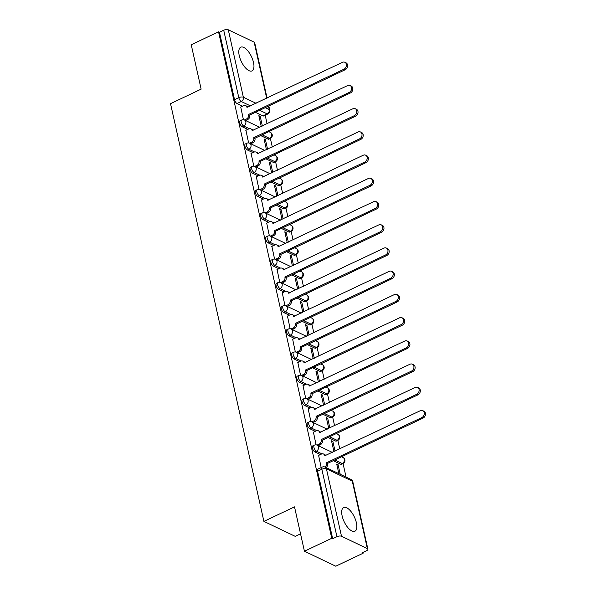 <?xml version="1.0" encoding="UTF-8"?>
<svg xmlns="http://www.w3.org/2000/svg" width="596" height="596" viewBox="0 0 596 596"><rect width="100%" height="100%" fill="white"/><g stroke="black" fill="none" stroke-linecap="round" stroke-linejoin="round"><path stroke-width="0.89" d="M312.788 445.882A3.367 1.445 64.6 0 0 312.401 448.05A3.367 1.445 64.6 0 0 314.897 451.902L316.409 451.179A3.367 1.445 -115.4 0 1 313.913 447.335A3.367 1.445 -115.4 0 1 314.301 445.167L312.788 445.882M307.596 422.661A3.367 1.445 64.6 0 0 307.216 424.821A3.367 1.445 64.6 0 0 309.704 428.673L311.216 427.958A3.367 1.445 -115.4 0 1 308.721 424.106A3.367 1.445 -115.4 0 1 309.108 421.938L307.596 422.661M302.403 399.432A3.367 1.445 64.6 0 0 302.023 401.6A3.367 1.445 64.6 0 0 304.511 405.451L306.024 404.736A3.367 1.445 -115.4 0 1 303.528 400.885A3.367 1.445 -115.4 0 1 303.915 398.717L302.403 399.432M297.218 376.21A3.367 1.445 64.6 0 0 296.83 378.378A3.367 1.445 64.6 0 0 299.326 382.23L300.831 381.507A3.367 1.445 -115.4 0 1 298.343 377.663A3.367 1.445 -115.4 0 1 298.723 375.495L297.218 376.21M292.025 352.988A3.367 1.445 64.6 0 0 291.638 355.149A3.367 1.445 64.6 0 0 294.133 359.001L295.638 358.285A3.367 1.445 -115.4 0 1 293.15 354.434A3.367 1.445 -115.4 0 1 293.537 352.266L292.025 352.988M286.832 329.759A3.367 1.445 64.6 0 0 286.445 331.927A3.367 1.445 64.6 0 0 288.941 335.779L290.453 335.064A3.367 1.445 -115.4 0 1 287.957 331.212A3.367 1.445 -115.4 0 1 288.345 329.044L286.832 329.759M281.64 306.538A3.367 1.445 64.6 0 0 281.252 308.706A3.367 1.445 64.6 0 0 283.748 312.557L285.26 311.835A3.367 1.445 -115.4 0 1 282.765 307.99A3.367 1.445 -115.4 0 1 283.152 305.822L281.64 306.538M276.447 283.316A3.367 1.445 64.6 0 0 276.067 285.484A3.367 1.445 64.6 0 0 278.555 289.328L280.068 288.613A3.367 1.445 -115.4 0 1 277.572 284.761A3.367 1.445 -115.4 0 1 277.959 282.593L276.447 283.316M271.262 260.087A3.367 1.445 64.6 0 0 270.875 262.255A3.367 1.445 64.6 0 0 273.363 266.107L274.875 265.391A3.367 1.445 -115.4 0 1 272.387 261.54A3.367 1.445 -115.4 0 1 272.767 259.372L271.262 260.087M266.069 236.865A3.367 1.445 64.6 0 0 265.682 239.033A3.367 1.445 64.6 0 0 268.178 242.885L269.683 242.162A3.367 1.445 -115.4 0 1 267.194 238.318A3.367 1.445 -115.4 0 1 267.582 236.15L266.069 236.865M260.877 213.644A3.367 1.445 64.6 0 0 260.489 215.812A3.367 1.445 64.6 0 0 262.985 219.656L264.497 218.941A3.367 1.445 -115.4 0 1 262.002 215.089A3.367 1.445 -115.4 0 1 262.389 212.921L260.877 213.644M255.684 190.415A3.367 1.445 64.6 0 0 255.297 192.583A3.367 1.445 64.6 0 0 257.792 196.434L259.305 195.719A3.367 1.445 -115.4 0 1 256.809 191.867A3.367 1.445 -115.4 0 1 257.196 189.699L255.684 190.415M250.491 167.193A3.367 1.445 64.6 0 0 250.111 169.361A3.367 1.445 64.6 0 0 252.6 173.213L254.112 172.497A3.367 1.445 -115.4 0 1 251.616 168.646A3.367 1.445 -115.4 0 1 252.004 166.478L250.491 167.193M245.306 143.971A3.367 1.445 64.6 0 0 244.919 146.139A3.367 1.445 64.6 0 0 247.407 149.983L248.919 149.268A3.367 1.445 -115.4 0 1 246.431 145.417A3.367 1.445 -115.4 0 1 246.811 143.249L245.306 143.971M240.114 120.742A3.367 1.445 64.6 0 0 239.726 122.91A3.367 1.445 64.6 0 0 242.222 126.762L243.727 126.047A3.367 1.445 -115.4 0 1 241.238 122.195A3.367 1.445 -115.4 0 1 241.618 120.027L240.114 120.742M253.501 62.453A13.127 5.632 64.6 0 0 240.754 47.188A13.127 5.632 64.6 0 0 239.249 55.644A13.127 5.632 64.6 0 0 252.004 70.909A13.127 5.632 64.6 0 0 253.501 62.453M356.393 522.767A13.127 5.632 64.6 0 0 343.646 507.509A13.127 5.632 64.6 0 0 342.141 515.957A13.127 5.632 64.6 0 0 354.896 531.222A13.127 5.632 64.6 0 0 356.393 522.767M304.429 551.233L294.513 506.868L263.901 521.388L170.523 103.659L201.143 89.132L191.227 44.767L218.546 31.812L331.756 538.277L304.429 551.233L335.772 566.2L363.098 553.244L362.919 552.455M346.075 477.091L343.058 463.584M339.772 448.907L337.865 440.362A3.367 1.445 -115.4 0 1 337.075 440.31L329.61 436.741M336.345 433.568L337.858 434.29A3.367 2.689 -64.5 0 1 339.154 436.026A3.367 2.689 -64.5 0 1 337.075 440.31L335.563 441.025L328.105 437.464M334.579 425.686L332.672 417.14M331.152 410.346L332.665 411.069A3.367 2.689 -64.5 0 1 333.961 412.805A3.367 2.689 -64.5 0 1 331.883 417.081L324.425 413.52M329.394 402.456L327.48 393.911A3.367 1.445 -115.4 0 1 326.69 393.859L319.233 390.298M324.202 379.235L322.287 370.69M320.775 363.895L322.287 364.618A3.367 2.689 -64.5 0 1 323.583 366.354A3.367 2.689 -64.5 0 1 321.497 370.637L314.04 367.069M319.009 356.013L317.102 347.468M313.816 332.784L311.909 324.239M308.624 309.562L306.716 301.017A3.367 1.445 -115.4 0 1 305.927 300.965L298.469 297.397M305.197 294.223L306.709 294.945A3.367 2.689 -64.5 0 1 308.005 296.681A3.367 2.689 -64.5 0 1 305.927 300.965L304.414 301.68L296.957 298.119M303.439 286.341L301.524 277.796M298.246 263.112L296.331 254.566A3.367 1.445 -115.4 0 1 295.541 254.514L288.084 250.953M294.819 247.78L296.331 248.502A3.367 2.689 -64.5 0 1 297.627 250.231A3.367 2.689 -64.5 0 1 295.541 254.514L294.037 255.23L286.572 251.668M293.053 239.89L291.146 231.345A3.367 1.445 -115.4 0 1 290.349 231.293L282.891 227.724M289.626 224.55L291.139 225.273A3.367 2.689 -64.5 0 1 292.435 227.009A3.367 2.689 -64.5 0 1 290.349 231.293L288.844 232.008L281.379 228.447M287.861 216.668L285.953 208.123M282.668 193.439L280.761 184.894A3.367 1.445 -115.4 0 1 279.971 184.842L272.514 181.281M279.241 178.107L280.753 178.83A3.367 2.689 -64.5 0 1 282.05 180.558A3.367 2.689 -64.5 0 1 279.971 184.842L278.459 185.557L271.001 181.996M277.483 170.218L275.568 161.672M265.809 158.774L273.266 162.335L274.778 161.62A3.367 2.689 -64.5 0 0 276.857 157.337A3.367 2.689 -64.5 0 0 275.561 155.601L274.048 154.863M272.29 146.996L270.375 138.451A3.367 1.445 -115.4 0 1 269.586 138.391L262.128 134.83M267.097 123.767L265.19 115.222M300.548 533.837L295.236 536.355L263.901 521.388M363.098 553.244L362.182 552.805L366.436 550.786A3.367 1.423 167.4 0 0 367.896 549.177A3.367 1.423 167.4 0 0 367.36 548.611L341.501 536.266A3.367 1.423 167.4 0 0 336.926 536.691L321.847 469.253A3.367 1.445 -115.4 0 1 322.235 467.085L317.981 469.104A3.367 1.445 -115.4 0 0 317.594 471.272L321.847 469.253A3.367 1.423 167.4 0 1 326.422 468.821L341.501 536.266M331.756 538.277L332.672 538.71L336.926 536.691M262.888 115.885L267.142 113.866A3.367 1.445 -115.4 0 0 267.917 113.933L263.663 115.952A3.367 1.445 -115.4 0 1 262.888 115.885L255.423 112.324M242.565 106.177L237.029 103.54L241.283 101.521A3.367 1.445 -115.4 0 1 238.795 97.669L223.716 30.232A3.367 1.423 -12.6 0 1 228.29 29.8L254.149 42.145A3.367 1.423 -12.6 0 1 254.686 42.718L267.068 98.102M223.716 30.232L219.462 32.251L218.546 31.812M267.567 149.231L265.406 139.561L264.296 140.09M265.406 139.561L264.035 138.905L266.457 149.76M245.939 130.263L248.614 142.943M272.759 172.46L270.591 162.782L269.489 163.311M270.591 162.782L269.221 162.134L271.649 172.982M251.125 153.492L253.807 166.172M277.945 195.682L275.784 186.012L274.681 186.533M275.784 186.012L274.413 185.356L276.842 196.203M256.317 176.714L258.992 189.394M283.137 218.903L280.977 209.233L279.867 209.762M280.977 209.233L279.606 208.578L282.035 219.432M261.51 199.936L264.184 212.616M288.33 242.132L286.169 232.455L285.059 232.984M286.169 232.455L284.799 231.807L287.22 242.654M266.703 223.165L269.377 235.845M293.523 265.354L291.362 255.684L290.252 256.205M291.362 255.684L289.991 255.028L292.413 265.876M271.895 246.386L274.57 259.066M298.715 288.576L296.547 278.906L295.445 279.427M296.547 278.906L295.176 278.25L297.605 289.105M277.08 269.608L279.762 282.288M303.9 311.805L301.74 302.127L300.637 302.656M301.74 302.127L300.369 301.479L302.798 312.326M282.273 292.837L284.948 305.517M309.093 335.026L306.933 325.356L305.822 325.878M306.933 325.356L305.562 324.701L307.99 335.548M287.466 316.059L290.14 328.739M314.286 358.248L312.125 348.578L311.015 349.1M312.125 348.578L310.754 347.922L313.176 358.777M292.658 339.28L295.333 351.96M319.478 381.477L317.318 371.8L316.208 372.329M317.318 371.8L315.947 371.144L318.368 381.999M297.851 362.51L300.526 375.189M324.671 404.699L322.503 395.029L321.4 395.55M322.503 395.029L321.132 394.373L323.561 405.22M303.036 385.731L305.718 398.411M329.856 427.921L327.696 418.25L326.593 418.772M327.696 418.25L326.325 417.595L328.754 428.45M308.229 408.953L310.903 421.633M335.049 451.15L332.888 441.472L331.778 442.001M332.888 441.472L331.518 440.817L333.946 451.671M313.421 432.182L316.096 444.862M340.227 474.297L338.081 464.701L336.971 465.223M338.081 464.701L336.71 464.046L338.856 473.649M318.614 455.404L321.177 467.592M340.756 464.247L342.268 463.532A3.367 1.445 -115.4 0 0 343.043 463.591L341.53 464.306A3.367 1.445 64.6 0 1 340.756 464.247L333.298 460.686M320.432 454.539L314.897 451.902M315.239 431.318L309.704 428.673M330.37 417.796L331.883 417.081A3.367 1.445 -115.4 0 0 332.657 417.148L331.145 417.863A3.367 1.445 64.6 0 1 330.37 417.796L322.913 414.235M310.047 408.096L304.511 405.451M325.178 394.574L326.69 393.859A3.367 2.689 -64.5 0 0 328.769 389.575A3.367 2.689 -64.5 0 0 327.472 387.847A3.367 3.367 0 0 1 327.465 393.919L325.96 394.634A3.367 1.445 64.6 0 1 325.178 394.574L317.72 391.013M304.854 384.867L299.326 382.23M319.992 371.353L321.497 370.637A3.367 1.445 -115.4 0 0 322.28 370.697L320.767 371.412A3.367 1.445 64.6 0 1 319.992 371.353L312.527 367.792M299.661 361.645L294.133 359.001M314.8 348.124L316.305 347.408A3.367 1.445 -115.4 0 0 317.087 347.475L315.575 348.191A3.367 1.445 64.6 0 1 314.8 348.124L307.335 344.562M294.476 338.424L288.941 335.779M309.607 324.902L311.119 324.187A3.367 1.445 -115.4 0 0 311.894 324.246L310.382 324.962A3.367 1.445 64.6 0 1 309.607 324.902L302.15 321.341M289.284 315.195L283.748 312.557M284.091 291.973L278.555 289.328M299.222 278.451L300.734 277.736A3.367 1.445 -115.4 0 0 301.509 277.803L300.004 278.518A3.367 1.445 64.6 0 1 299.222 278.451L291.764 274.89M278.898 268.751L273.363 266.107M273.706 245.522L268.178 242.885M268.52 222.301L262.985 219.656M283.651 208.779L285.164 208.064A3.367 1.445 -115.4 0 0 285.938 208.131L284.426 208.846A3.367 1.445 64.6 0 1 283.651 208.779L276.194 205.218M263.328 199.079L257.792 196.434M258.135 175.85L252.6 173.213M252.942 152.628L247.407 149.983M268.081 139.106L269.586 138.391A3.367 2.689 -64.5 0 0 271.664 134.115A3.367 2.689 -64.5 0 0 270.375 132.379A3.367 3.367 0 0 1 270.361 138.458L268.856 139.173A3.367 1.445 64.6 0 1 268.081 139.106L260.616 135.545M247.75 129.406L242.222 126.762M262.374 126.009L260.214 116.339L259.104 116.861M260.214 116.339L258.843 115.684L261.264 126.538M240.747 107.042L243.421 119.721M335.563 441.025A3.367 1.445 64.6 0 0 336.338 441.085L337.85 440.37A3.367 3.367 0 0 0 337.858 434.29M304.414 301.68A3.367 1.445 64.6 0 0 305.189 301.74L306.702 301.025A3.367 3.367 0 0 0 306.709 294.945M294.037 255.23A3.367 1.445 64.6 0 0 294.811 255.289L296.316 254.574A3.367 3.367 0 0 0 296.331 248.502M288.844 232.008A3.367 1.445 64.6 0 0 289.619 232.067L291.131 231.352A3.367 3.367 0 0 0 291.139 225.273M278.459 185.557A3.367 1.445 64.6 0 0 279.233 185.624L280.746 184.902A3.367 3.367 0 0 0 280.753 178.83M273.266 162.335A3.367 1.445 64.6 0 0 274.048 162.395L275.553 161.68A3.367 1.445 -115.4 0 1 274.778 161.62L267.321 158.052M332.672 538.71L317.594 471.272M219.462 32.251L234.533 99.688A3.367 1.445 64.6 0 0 237.029 103.54M244.382 119.975L246.52 118.954A3.367 2.689 -64.5 0 0 248.599 114.678L249.791 115.244A3.367 2.689 115.5 0 1 247.705 119.52L245.574 120.534M248.554 114.454L343.974 69.196A3.867 3.092 -64.5 0 0 346.418 65.687A3.867 3.092 -64.5 0 0 344.875 62.282A3.867 3.092 -64.5 0 0 342.447 62.349L246.968 107.384A3.367 2.689 -64.5 0 0 245.671 105.648L246.863 106.215A3.367 2.689 115.5 0 1 247.876 107.198M344.875 62.282L346.067 62.848A3.867 3.092 115.5 0 1 347.61 66.253A3.867 3.092 115.5 0 1 345.159 69.762L249.739 115.021M245.671 105.648A3.367 2.689 -64.5 0 0 243.555 105.708L240.605 107.109M249.575 143.196L251.713 142.183A3.367 2.689 -64.5 0 0 253.792 137.899L254.976 138.466A3.367 2.689 115.5 0 1 252.898 142.749L250.767 143.763M253.74 137.676L349.167 92.417A3.867 3.092 -64.5 0 0 351.61 88.908A3.867 3.092 -64.5 0 0 350.068 85.504A3.867 3.092 -64.5 0 0 347.632 85.571L252.16 130.606A3.367 2.689 -64.5 0 0 250.864 128.87L252.056 129.436A3.367 2.689 115.5 0 1 253.069 130.42M350.068 85.504L351.253 86.07A3.867 3.092 115.5 0 1 352.802 89.474A3.867 3.092 115.5 0 1 350.351 92.991L254.932 138.242M250.864 128.87A3.367 2.689 -64.5 0 0 248.748 128.93L245.79 130.33M254.76 166.418L256.906 165.405A3.367 2.689 -64.5 0 0 258.984 161.129L260.169 161.695A3.367 2.689 115.5 0 1 258.09 165.971L255.952 166.984M258.932 160.905L354.359 115.646A3.867 3.092 -64.5 0 0 356.803 112.13A3.867 3.092 -64.5 0 0 355.261 108.725A3.867 3.092 -64.5 0 0 352.825 108.8L257.353 153.828A3.367 2.689 -64.5 0 0 256.056 152.099L257.241 152.665A3.367 2.689 115.5 0 1 258.262 153.649M355.261 108.725L356.445 109.299A3.867 3.092 115.5 0 1 357.995 112.696A3.867 3.092 115.5 0 1 355.544 116.213L260.124 161.471M256.056 152.099A3.367 2.689 -64.5 0 0 253.941 152.159L250.983 153.559M259.953 189.647L262.091 188.627A3.367 2.689 -64.5 0 0 264.177 184.35L265.362 184.916A3.367 2.689 115.5 0 1 263.283 189.193L261.145 190.206M264.125 184.127L359.544 138.868A3.867 3.092 -64.5 0 0 361.995 135.352A3.867 3.092 -64.5 0 0 360.446 131.954A3.867 3.092 -64.5 0 0 358.017 132.021L262.545 177.057A3.367 2.689 -64.5 0 0 261.249 175.321L262.434 175.887A3.367 2.689 115.5 0 1 263.454 176.87M360.446 131.954L361.638 132.521A3.867 3.092 115.5 0 1 363.18 135.925A3.867 3.092 115.5 0 1 360.736 139.434L265.309 184.693M261.249 175.321A3.367 2.689 -64.5 0 0 259.133 175.38L256.176 176.781M265.145 212.869L267.284 211.856A3.367 2.689 -64.5 0 0 269.362 207.572L270.554 208.138A3.367 2.689 115.5 0 1 268.476 212.422L266.337 213.435M269.317 207.348L364.737 162.09A3.867 3.092 -64.5 0 0 367.188 158.581A3.867 3.092 -64.5 0 0 365.639 155.176A3.867 3.092 -64.5 0 0 363.21 155.243L267.738 200.278A3.367 2.689 -64.5 0 0 266.442 198.542L267.626 199.109A3.367 2.689 115.5 0 1 268.647 200.092M365.639 155.176L366.831 155.742A3.867 3.092 115.5 0 1 368.373 159.147A3.867 3.092 115.5 0 1 365.929 162.663L270.502 207.915M266.442 198.542A3.367 2.689 -64.5 0 0 264.326 198.602L261.368 200.003M270.338 236.09L272.476 235.077A3.367 2.689 -64.5 0 0 274.555 230.801L275.747 231.367A3.367 2.689 115.5 0 1 273.661 235.644L271.53 236.657M274.51 230.577L369.93 185.319A3.867 3.092 -64.5 0 0 372.373 181.802A3.867 3.092 -64.5 0 0 370.831 178.398A3.867 3.092 -64.5 0 0 368.402 178.472L272.923 223.5A3.367 2.689 -64.5 0 0 271.627 221.772L272.819 222.338A3.367 2.689 115.5 0 1 273.832 223.321M370.831 178.398L372.023 178.971A3.867 3.092 115.5 0 1 373.565 182.369A3.867 3.092 115.5 0 1 371.114 185.885L275.695 231.144M271.627 221.772A3.367 2.689 -64.5 0 0 269.511 221.831L266.561 223.232M275.531 259.32L277.669 258.299A3.367 2.689 -64.5 0 0 279.748 254.023L280.932 254.589A3.367 2.689 115.5 0 1 278.853 258.865L276.723 259.878M279.695 253.799L375.122 208.54A3.867 3.092 -64.5 0 0 377.566 205.024A3.867 3.092 -64.5 0 0 376.024 201.627A3.867 3.092 -64.5 0 0 373.588 201.694L278.116 246.729A3.367 2.689 -64.5 0 0 276.82 244.993L278.012 245.559A3.367 2.689 115.5 0 1 279.025 246.543M376.024 201.627L377.208 202.193A3.867 3.092 115.5 0 1 378.758 205.598A3.867 3.092 115.5 0 1 376.307 209.107L280.887 254.365M276.82 244.993A3.367 2.689 -64.5 0 0 274.704 245.053L271.746 246.453M280.716 282.541L282.862 281.528A3.367 2.689 -64.5 0 0 284.94 277.244L286.125 277.81A3.367 2.689 115.5 0 1 284.046 282.094L281.908 283.107M284.888 277.021L380.315 231.762A3.867 3.092 -64.5 0 0 382.759 228.253A3.867 3.092 -64.5 0 0 381.216 224.848A3.867 3.092 -64.5 0 0 378.78 224.915L283.309 269.951A3.367 2.689 -64.5 0 0 282.012 268.215L283.197 268.781A3.367 2.689 115.5 0 1 284.217 269.764M381.216 224.848L382.401 225.415A3.867 3.092 115.5 0 1 383.951 228.819A3.867 3.092 115.5 0 1 381.5 232.336L286.08 277.587M282.012 268.215A3.367 2.689 -64.5 0 0 279.897 268.274L276.939 269.675M285.909 305.763L288.047 304.75A3.367 2.689 -64.5 0 0 290.133 300.466L291.317 301.04A3.367 2.689 115.5 0 1 289.239 305.316L287.101 306.329M290.081 300.25L385.5 254.991A3.867 3.092 -64.5 0 0 387.951 251.475A3.867 3.092 -64.5 0 0 386.409 248.07A3.867 3.092 -64.5 0 0 383.973 248.145L288.501 293.172A3.367 2.689 -64.5 0 0 287.205 291.444L288.389 292.01A3.367 2.689 115.5 0 1 289.41 292.994M386.409 248.07L387.594 248.644A3.867 3.092 115.5 0 1 389.136 252.041A3.867 3.092 115.5 0 1 386.692 255.557L291.265 300.816M287.205 291.444A3.367 2.689 -64.5 0 0 285.089 291.496L282.132 292.904M291.101 328.985L293.239 327.971A3.367 2.689 -64.5 0 0 295.318 323.695L296.51 324.261A3.367 2.689 115.5 0 1 294.431 328.538L292.293 329.551M295.273 323.472L390.693 278.213A3.867 3.092 -64.5 0 0 393.144 274.696A3.867 3.092 -64.5 0 0 391.594 271.299A3.867 3.092 -64.5 0 0 389.166 271.366L293.694 316.401A3.367 2.689 -64.5 0 0 292.398 314.666L293.582 315.232A3.367 2.689 115.5 0 1 294.603 316.215M391.594 271.299L392.786 271.865A3.867 3.092 115.5 0 1 394.328 275.27A3.867 3.092 115.5 0 1 391.885 278.779L296.458 324.038M292.398 314.666A3.367 2.689 -64.5 0 0 290.282 314.725L287.324 316.126M296.294 352.214L298.432 351.2A3.367 2.689 -64.5 0 0 300.511 346.917L301.703 347.483A3.367 2.689 115.5 0 1 299.617 351.767L297.486 352.78M300.466 346.693L395.886 301.434A3.867 3.092 -64.5 0 0 398.337 297.925A3.867 3.092 -64.5 0 0 396.787 294.521A3.867 3.092 -64.5 0 0 394.358 294.588L298.879 339.623A3.367 2.689 -64.5 0 0 297.583 337.887L298.775 338.454A3.367 2.689 115.5 0 1 299.788 339.437M396.787 294.521L397.979 295.087A3.867 3.092 115.5 0 1 399.521 298.492A3.867 3.092 115.5 0 1 397.07 302.008L301.65 347.259M297.583 337.887A3.367 2.689 -64.5 0 0 295.467 337.947L292.517 339.348M301.487 375.435L303.625 374.422A3.367 2.689 -64.5 0 0 305.703 370.138L306.895 370.712A3.367 2.689 115.5 0 1 304.809 374.988L302.679 376.001M305.651 369.922L401.078 324.664A3.867 3.092 -64.5 0 0 403.522 321.147A3.867 3.092 -64.5 0 0 401.98 317.743A3.867 3.092 -64.5 0 0 399.543 317.817L304.072 362.845A3.367 2.689 -64.5 0 0 302.775 361.116L303.967 361.683A3.367 2.689 115.5 0 1 304.981 362.666M401.98 317.743L403.164 318.316A3.867 3.092 115.5 0 1 404.714 321.713A3.867 3.092 115.5 0 1 402.263 325.23L306.843 370.488M302.775 361.116A3.367 2.689 -64.5 0 0 300.66 361.169L297.702 362.577M306.672 398.657L308.817 397.644A3.367 2.689 -64.5 0 0 310.896 393.367L312.08 393.934A3.367 2.689 115.5 0 1 310.002 398.21L307.864 399.223M310.844 393.144L406.271 347.885A3.867 3.092 -64.5 0 0 408.714 344.369A3.867 3.092 -64.5 0 0 407.172 340.972A3.867 3.092 -64.5 0 0 404.736 341.039L309.264 386.074A3.367 2.689 -64.5 0 0 307.968 384.338L309.153 384.904A3.367 2.689 115.5 0 1 310.173 385.888M407.172 340.972L408.357 341.538A3.867 3.092 115.5 0 1 409.906 344.942A3.867 3.092 115.5 0 1 407.455 348.451L312.036 393.71M307.968 384.338A3.367 2.689 -64.5 0 0 305.852 384.398L302.895 385.798M311.864 421.886L314.003 420.873A3.367 2.689 -64.5 0 0 316.089 416.589L317.273 417.155A3.367 2.689 115.5 0 1 315.195 421.439L313.056 422.452M316.036 416.366L411.456 371.107A3.867 3.092 -64.5 0 0 413.907 367.598A3.867 3.092 -64.5 0 0 412.365 364.193A3.867 3.092 -64.5 0 0 409.929 364.26L314.457 409.296A3.367 2.689 -64.5 0 0 313.161 407.56L314.345 408.126A3.367 2.689 115.5 0 1 315.366 409.109M412.365 364.193L413.55 364.759A3.867 3.092 115.5 0 1 415.092 368.164A3.867 3.092 115.5 0 1 412.648 371.68L317.221 416.932M313.161 407.56A3.367 2.689 -64.5 0 0 311.045 407.619L308.087 409.02M317.057 445.108L319.195 444.095A3.367 2.689 -64.5 0 0 321.274 439.811L322.466 440.384A3.367 2.689 115.5 0 1 320.387 444.661L318.249 445.674M321.229 439.587L416.649 394.336A3.867 3.092 -64.5 0 0 419.1 390.82A3.867 3.092 -64.5 0 0 417.55 387.415A3.867 3.092 -64.5 0 0 415.121 387.489L319.65 432.517A3.367 2.689 -64.5 0 0 318.353 430.789L319.538 431.355A3.367 2.689 115.5 0 1 320.559 432.338M417.55 387.415L418.742 387.989A3.867 3.092 115.5 0 1 420.284 391.386A3.867 3.092 115.5 0 1 417.841 394.902L322.414 440.161M318.353 430.789A3.367 2.689 -64.5 0 0 316.238 430.841L313.28 432.249M324.924 467.003A3.367 2.689 -64.5 0 0 326.466 463.04L327.658 463.606A3.367 2.689 115.5 0 1 326.116 467.562M326.422 462.816L421.841 417.558A3.867 3.092 -64.5 0 0 424.292 414.041A3.867 3.092 -64.5 0 0 422.743 410.644A3.867 3.092 -64.5 0 0 420.314 410.711L324.835 455.746A3.367 2.689 -64.5 0 0 323.539 454.01L324.731 454.577A3.367 2.689 115.5 0 1 325.744 455.56M422.743 410.644L423.935 411.21A3.867 3.092 115.5 0 1 425.477 414.615A3.867 3.092 115.5 0 1 423.026 418.124L327.606 463.383M323.539 454.01A3.367 2.689 -64.5 0 0 321.43 454.07L318.473 455.471M367.36 548.611L352.281 481.173L326.422 468.821A3.367 2.689 -64.5 0 0 325.125 467.093A3.367 3.367 0 0 0 322.235 467.085M265.22 107.675L269.221 109.59A3.367 2.689 115.5 0 1 267.142 113.866L259.685 110.305M250.536 105.939L241.283 101.521A3.367 2.689 115.5 0 0 243.362 97.237L256.079 103.309M267.917 113.933A3.367 3.367 0 0 0 269.757 110.156A3.367 1.423 -12.6 0 0 269.221 109.59L268.453 106.148M266.695 98.273L254.149 42.145M228.29 29.8L243.362 97.237A3.367 1.423 167.4 0 0 238.795 97.669L234.533 99.688M343.043 463.591A3.367 3.367 0 0 0 343.05 457.519A3.367 2.689 -64.5 0 1 344.346 459.248A3.367 2.689 -64.5 0 1 342.268 463.532L334.803 459.97M322.019 453.861L316.409 451.179A3.367 2.689 -64.5 0 0 318.488 446.903A3.367 2.689 115.5 0 0 317.191 445.167A3.367 3.367 0 0 0 314.301 445.167M316.826 430.64L311.216 427.958A3.367 2.689 -64.5 0 0 313.295 423.682A3.367 2.689 115.5 0 0 311.999 421.946A3.367 3.367 0 0 0 309.108 421.938M311.634 407.411L306.024 404.736A3.367 2.689 -64.5 0 0 308.102 400.452A3.367 2.689 115.5 0 0 306.806 398.724A3.367 3.367 0 0 0 303.915 398.717M306.441 384.189L300.831 381.507A3.367 2.689 -64.5 0 0 302.91 377.231A3.367 2.689 115.5 0 0 301.621 375.495A3.367 3.367 0 0 0 298.723 375.495M301.248 360.967L295.638 358.285A3.367 2.689 -64.5 0 0 297.724 354.009A3.367 2.689 115.5 0 0 296.428 352.273A3.367 3.367 0 0 0 293.537 352.266M317.087 347.475A3.367 3.367 0 0 0 317.094 341.396A3.367 2.689 -64.5 0 1 318.391 343.132A3.367 2.689 -64.5 0 1 316.305 347.408L308.847 343.847M296.063 337.738L290.453 335.064A3.367 2.689 -64.5 0 0 292.532 330.78A3.367 2.689 115.5 0 0 291.235 329.052A3.367 3.367 0 0 0 288.345 329.044M311.894 324.246A3.367 3.367 0 0 0 311.902 318.175A3.367 2.689 -64.5 0 1 313.198 319.903A3.367 2.689 -64.5 0 1 311.119 324.187L303.655 320.626M290.87 314.517L285.26 311.835A3.367 2.689 -64.5 0 0 287.339 307.558A3.367 2.689 115.5 0 0 286.043 305.822A3.367 3.367 0 0 0 283.152 305.822M285.678 291.295L280.068 288.613A3.367 2.689 -64.5 0 0 282.146 284.337A3.367 2.689 115.5 0 0 280.85 282.601A3.367 3.367 0 0 0 277.959 282.593M301.509 277.803A3.367 3.367 0 0 0 301.516 271.724A3.367 2.689 -64.5 0 1 302.813 273.46A3.367 2.689 -64.5 0 1 300.734 277.736L293.277 274.175M280.485 268.066L274.875 265.391A3.367 2.689 -64.5 0 0 276.954 261.108A3.367 2.689 115.5 0 0 275.665 259.379A3.367 3.367 0 0 0 272.767 259.372M275.292 244.844L269.683 242.162A3.367 2.689 -64.5 0 0 271.769 237.886A3.367 2.689 115.5 0 0 270.472 236.15A3.367 3.367 0 0 0 267.582 236.15M270.107 221.623L264.497 218.941A3.367 2.689 -64.5 0 0 266.576 214.664A3.367 2.689 115.5 0 0 265.28 212.928A3.367 3.367 0 0 0 262.389 212.921M285.938 208.131A3.367 3.367 0 0 0 285.946 202.051A3.367 2.689 -64.5 0 1 287.242 203.787A3.367 2.689 -64.5 0 1 285.164 208.064L277.699 204.502M264.915 198.394L259.305 195.719A3.367 2.689 -64.5 0 0 261.383 191.435A3.367 2.689 115.5 0 0 260.087 189.707A3.367 3.367 0 0 0 257.196 189.699M259.722 175.172L254.112 172.497A3.367 2.689 -64.5 0 0 256.191 168.214A3.367 2.689 115.5 0 0 254.894 166.478A3.367 3.367 0 0 0 252.004 166.478M254.529 151.95L248.919 149.268A3.367 2.689 -64.5 0 0 250.998 144.992A3.367 2.689 115.5 0 0 249.702 143.256A3.367 3.367 0 0 0 246.811 143.249M249.337 128.721L243.727 126.047A3.367 2.689 -64.5 0 0 245.813 121.763A3.367 2.689 115.5 0 0 244.516 120.034A3.367 3.367 0 0 0 241.618 120.027M350.984 479.437A3.367 2.689 -64.5 0 1 352.281 481.173A3.367 1.423 -12.6 0 1 352.817 481.739A3.367 3.367 0 0 0 350.984 479.437L325.125 467.093M248.599 114.678L249.791 115.244M246.52 118.954L247.705 119.52M343.974 69.196L345.159 69.762M253.792 137.899L254.976 138.466M251.713 142.183L252.898 142.749M349.167 92.417L350.351 92.991M258.984 161.129L260.169 161.695M256.906 165.405L258.09 165.971M354.359 115.646L355.544 116.213M264.177 184.35L265.362 184.916M262.091 188.627L263.283 189.193M359.544 138.868L360.736 139.434M269.362 207.572L270.554 208.138M267.284 211.856L268.476 212.422M364.737 162.09L365.929 162.663M274.555 230.801L275.747 231.367M272.476 235.077L273.661 235.644M369.93 185.319L371.114 185.885M279.748 254.023L280.932 254.589M277.669 258.299L278.853 258.865M375.122 208.54L376.307 209.107M284.94 277.244L286.125 277.81M282.862 281.528L284.046 282.094M380.315 231.762L381.5 232.336M290.133 300.466L291.317 301.04M288.047 304.75L289.239 305.316M385.5 254.991L386.692 255.557M295.318 323.695L296.51 324.261M293.239 327.971L294.431 328.538M390.693 278.213L391.885 278.779M300.511 346.917L301.703 347.483M298.432 351.2L299.617 351.767M395.886 301.434L397.07 302.008M305.703 370.138L306.895 370.712M303.625 374.422L304.809 374.988M401.078 324.664L402.263 325.23M310.896 393.367L312.08 393.934M308.817 397.644L310.002 398.21M406.271 347.885L407.455 348.451M316.089 416.589L317.273 417.155M314.003 420.873L315.195 421.439M411.456 371.107L412.648 371.68M321.274 439.811L322.466 440.384M319.195 444.095L320.387 444.661M416.649 394.336L417.841 394.902M326.466 463.04L327.658 463.606M421.841 417.558L423.026 418.124M244.516 120.034L259.692 127.283M268.841 131.649L270.375 132.379M275.553 161.68A3.367 3.367 0 0 0 275.561 155.601M249.702 143.256L264.885 150.505M254.894 166.478L270.077 173.727M260.087 189.707L275.27 196.956M284.411 201.321L285.946 202.051M265.28 212.928L280.463 220.177M270.472 236.15L285.648 243.399M275.665 259.379L290.841 266.628M299.989 270.994L301.516 271.724M280.85 282.601L296.033 289.85M286.043 305.822L301.226 313.071M310.367 317.437L311.902 318.175M291.235 329.052L306.418 336.3M315.56 340.666L317.094 341.396M322.28 370.697A3.367 3.367 0 0 0 322.287 364.618M296.428 352.273L311.604 359.522M301.621 375.495L316.796 382.744M325.945 387.109L327.472 387.847M332.657 417.148A3.367 3.367 0 0 0 332.665 411.069M306.806 398.724L321.989 405.973M311.999 421.946L327.182 429.195M317.191 445.167L332.374 452.416M341.515 456.782L343.05 457.519M367.896 549.177L352.817 481.739M269.757 110.156L268.826 105.969"/></g></svg>
